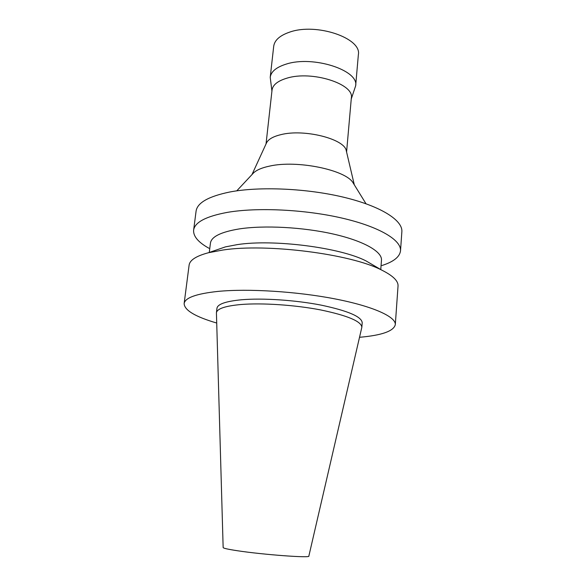 <?xml version="1.0" encoding="UTF-8"?>
<svg xmlns="http://www.w3.org/2000/svg" width="586" height="586" viewBox="0 0 586 586"><rect width="100%" height="100%" fill="white"/><g stroke="black" fill="none" stroke-linecap="round" stroke-linejoin="round"><path stroke-width="0.88" d="M237.513 550.752C263.268 554.7 310.8 558.187 308.844 556.107L361.848 327.266C361.342 321.348 347.645 315.576 320.754 309.95C294.941 304.954 262.103 302.757 240.978 304.515C225.258 305.958 217.076 308.705 216.424 312.756L223.149 547.551C223.259 548.254 228.049 549.324 237.513 550.752M216.688 323.025C195.255 316.726 184.407 310.25 184.136 303.592C184.964 297.813 196.215 293.747 217.904 291.41C248.142 288.444 296.919 291.469 335.148 298.926C373.458 306.383 396.085 316.887 395.301 324.673C393.726 331.141 381.808 335.346 359.555 337.287M216.424 312.756L216.959 308.258C217.626 304.119 225.808 301.285 241.513 299.768C262.631 297.922 295.425 300.091 321.194 305.138C348.047 310.829 361.716 316.704 362.207 322.754L361.848 327.266M184.136 303.592L189.102 265.18C189.732 260.162 196.178 256.009 208.448 252.734L222.885 250.024C267.099 243.241 350.889 254.024 381.523 270.007C392.906 275.647 398.407 280.987 398.033 286.034L395.301 324.673M216.476 249.966L225.405 246.889L237.337 244.611C273.647 238.978 340.393 247.592 366.06 260.931L374.205 265.707M209.275 252.449L210.433 243.124C211.37 236.7 220.944 231.975 239.161 228.936C264.022 225.09 302.999 227.134 333.478 234.085C364.016 241.036 382.27 251.702 381.479 260.191L380.768 269.567M208.946 248.252C198.295 242.333 193.182 236.297 193.622 230.166C194.728 222.277 205.986 216.344 227.412 212.366C257.269 207.21 304.984 209.473 342.231 218.139C379.56 226.797 401.483 240.194 400.516 250.815C399.733 256.917 393.536 261.817 381.925 265.517M193.622 230.166L196.076 211.202C197.248 202.785 208.513 196.383 229.866 191.988C259.613 186.282 307.057 188.362 344.055 197.328C381.134 206.279 402.882 220.402 401.864 231.741L400.516 250.815M252.61 173.917L253.57 172.892C256.697 169.955 262.03 167.691 269.567 166.109C296.904 159.795 345.747 169.896 353.072 182.825L353.812 184.019M266.381 143.204L266.564 142.794C268.425 139.226 273.171 136.523 280.811 134.67C304.039 128.62 344.722 138.948 346.282 150.749L346.385 151.188M266.029 143.958L272.043 90.061C272.783 84.882 277.735 80.927 286.891 78.18C311.811 70.313 354.537 83.988 351.336 97.972L346.582 152.001M271.926 91.079L270.219 77.315C271.025 71.595 276.35 67.2 286.18 64.116C313.056 55.26 359.159 70.327 355.651 85.842L351.248 98.997M270.219 77.315L273.706 46.272C274.556 40.192 279.866 35.475 289.638 32.135C316.345 22.524 361.936 38.207 358.361 54.725L355.651 85.842M225.405 246.889L208.448 252.734M366.06 260.931L381.523 270.007M253.57 172.892L236.759 190.853M353.072 182.825L366.008 203.752M266.564 142.794L251.973 174.599M346.282 150.749L354.303 184.817"/></g></svg>

